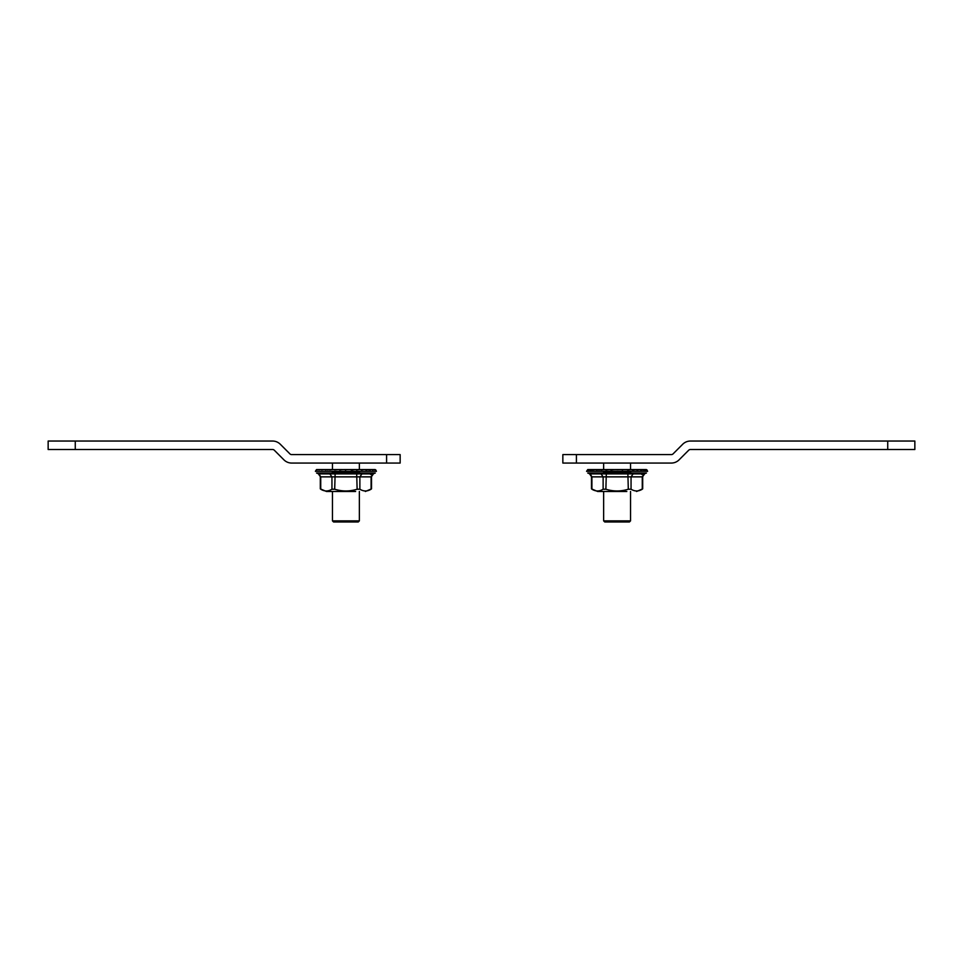 <?xml version="1.0" encoding="UTF-8"?>
<svg xmlns="http://www.w3.org/2000/svg" width="963" height="963" viewBox="0 0 963 963"><rect width="100%" height="100%" fill="white"/><g stroke="black" fill="none" stroke-linecap="round" stroke-linejoin="round"><path stroke-width="1.44" d="M887.73 441.042L914.85 441.042L914.85 449.504L690.459 449.504A2.492 2.492 0 0 0 688.689 450.227L679.071 459.857A10.954 10.954 0 0 1 671.331 463.059L562.849 463.059L562.849 454.596L671.331 454.596A2.492 2.492 0 0 0 673.089 453.874L682.707 444.244A10.954 10.954 0 0 1 690.459 441.042L887.73 441.042L887.73 449.504M272.541 449.504L48.15 449.504L48.15 441.042L272.541 441.042A10.954 10.954 0 0 1 280.293 444.244L289.911 453.874A2.492 2.492 0 0 0 291.669 454.596L400.151 454.596L400.151 463.059L291.669 463.059A10.954 10.954 0 0 1 283.929 459.857L274.311 450.227A2.492 2.492 0 0 0 272.541 449.504M603.645 491.479L603.645 520.875L630.536 520.875L630.536 491.479M603.645 520.875L604.728 521.958L629.453 521.958L630.536 520.875M635.363 454.596L598.817 454.596M332.464 491.479L332.464 520.875L359.355 520.875L359.355 491.479M332.464 520.875L333.547 521.958L358.272 521.958L359.355 520.875M364.183 454.596L327.637 454.596M630.681 473.062L630.681 471.629L603.5 471.629L603.5 473.062M617.127 469.655L620.016 469.571L616.729 469.571M616.633 469.571L614.466 469.571M613.25 469.571L587.779 469.571L586.587 471.268L647.593 471.268L646.342 469.571L615.875 469.571M642.694 488.843L636.567 491.479L642.694 488.843L642.694 476.625L644.777 473.652L646.414 473.062L587.767 473.062L589.404 473.652L591.487 476.625L591.487 488.843L597.614 491.479L626.829 491.479M603.127 489.216L605.871 489.216C613.359 491.539 620.834 491.539 628.309 489.216L631.054 489.216C634.798 491.539 638.541 491.539 642.273 489.216L642.273 476.866L591.908 476.866L590.247 473.892L601.032 473.892L603.127 476.866L603.127 489.216C599.395 491.539 595.652 491.539 591.908 489.216L591.908 476.866M621.641 469.571L622.555 470.088M642.273 476.866L643.934 473.892L633.148 473.892L631.054 476.866L631.054 489.216M643.874 473.916L641.719 474.434L643.874 473.916M605.871 489.216L606.305 473.892L627.876 473.892L628.309 489.216M614.948 469.571L613.551 469.643M601.032 473.892L606.305 473.892M627.876 473.892L633.148 473.892M613.78 469.571L610.783 469.571M611.216 469.848L612.925 469.703M611.18 470.088L610.349 469.571M625.974 469.571L626.853 469.571M609.447 469.571L605.077 469.571M636.158 469.571L636.844 469.571L636.158 469.571M640.022 469.571L640.78 469.571L640.022 469.571M645.704 469.571L646.606 469.848M588.393 469.571L587.659 469.619M588.285 469.571L587.538 469.86M589.825 469.571L588.333 469.571M596.41 469.571L590.054 469.86M605.811 469.86L608.676 469.595M628.057 470.088L626.925 469.571M604.222 469.571L599.985 469.571L604.222 469.571M600.828 469.86L603.271 469.619M627.659 469.848L631.102 469.571L627.744 469.86M633.148 470.088L631.933 469.655M639.661 469.571L631.909 469.571M632.715 469.848L635.592 469.571L632.775 469.86M637.675 470.088L636.314 469.655M637.205 469.848L639.239 469.571M639.938 469.571L635.243 469.571M641.454 470.088L640.01 469.655M643.236 469.571L640.973 469.86M640.973 469.848L645.005 469.571M644.343 470.088L642.863 469.655L645.74 469.86M644.765 469.571L645.932 469.896M646.257 470.088L645.282 469.571M591.896 469.571L589.946 469.571M595.363 469.571L594.484 469.643M600.226 469.571L598.517 469.631M599.335 469.571L596.278 469.571M610.939 469.571L610.313 469.571M608.327 469.571L607.436 469.571M606.04 469.571L604.92 469.571M599.48 469.571L598.842 469.571M590.668 469.655L591.306 469.643M359.5 473.062L359.5 471.629L332.319 471.629L332.319 473.062M345.934 469.655L348.835 469.571L345.548 469.571M371.513 488.843L365.386 491.479L371.513 488.843L371.513 476.625L373.596 473.652L375.233 473.062L316.586 473.062L318.223 473.652L320.306 476.625L320.306 488.843L326.433 491.479L355.648 491.479M376.413 471.352L315.407 471.352L376.413 471.352L375.161 469.571L343.285 469.571M331.946 489.216L334.691 489.216C342.178 491.539 349.653 491.539 357.129 489.216L359.873 489.216C363.617 491.539 367.348 491.539 371.092 489.216L371.092 476.866L320.727 476.866L319.066 473.892L329.852 473.892L331.946 476.866L331.946 489.216C328.214 491.539 324.471 491.539 320.727 489.216L320.727 476.866M345.681 470.088L344.694 469.571M350.46 469.571L351.11 469.848M371.092 476.866L372.753 473.892L361.968 473.892L359.873 476.866L359.873 489.216M372.693 473.916L370.538 474.434L372.693 473.916M334.691 489.216L335.124 473.892L356.695 473.892L357.129 489.216M343.767 469.571L342.371 469.643M329.852 473.892L335.124 473.892M356.695 473.892L361.968 473.892M342.587 469.571L316.586 469.571L315.407 471.268L316.478 469.619M339.602 469.571L342.238 469.571M339.999 470.088L339.169 469.571M350.989 469.836L355.684 469.571M354.781 469.571L351.375 470.088M333.607 469.571L337.953 469.571M364.977 469.571L365.663 469.571L364.977 469.571M368.841 469.571L369.587 469.571L368.841 469.571M374.523 469.571L375.426 469.848M316.586 469.571L317.212 469.571M318.609 469.571L316.983 469.571M324.567 469.571L320.125 469.643M356.876 470.088L355.744 469.571M329.153 469.571L324.82 469.571M334.63 469.86L337.495 469.595M356.479 469.848L359.909 469.571L356.551 469.86M361.968 470.088L360.752 469.655M368.48 469.571L360.716 469.571M361.534 469.848L364.411 469.571L361.594 469.86M366.494 470.088L365.133 469.655M366.024 469.848L368.059 469.571M370.261 470.088L368.817 469.655M369.792 469.848L364.062 469.571M373.163 470.088L371.249 469.571M319.487 469.655L318.753 469.571M324.17 469.571L323.303 469.643M328.106 469.571L327.324 469.631M339.758 469.571L339.12 469.571M337.146 469.571L336.256 469.571M329.731 469.655L332.091 469.619M329.081 469.571L332.704 469.571M334.847 469.571L333.74 469.571M328.299 469.571L325.265 469.86M576.416 463.059L576.416 454.596M75.27 449.504L75.27 441.042M386.584 463.059L386.584 454.596M647.593 471.352L586.587 471.352L587.779 469.571M603.645 463.059L603.645 469.571M630.536 463.059L630.536 469.571M332.464 463.059L332.464 469.571M359.355 463.059L359.355 469.571M636.507 469.571L637.241 469.86M599.841 469.571L599.094 469.86L599.841 469.571M589.789 469.571L589.139 469.872L589.789 469.571M589.512 469.571L588.273 469.86M592.799 469.86L595.122 469.571M596.458 469.86L599.155 469.571M591.487 488.843L597.614 491.479M646.414 473.062L644.777 473.652L642.694 476.625M589.404 473.652L591.487 476.625M647.593 471.268L646.919 469.86M340.023 469.848L341.745 469.703M332.668 469.571L329.647 469.86M365.326 469.571L366.06 469.86M369.118 469.571L369.792 469.86M328.66 469.571L327.914 469.86L328.66 469.571M316.959 469.571L316.358 469.86M318.332 469.571L317.092 469.86M320.679 469.571L318.873 469.86M321.618 469.86L323.929 469.571M320.306 488.843L326.433 491.479M375.233 473.062L373.596 473.652L371.513 476.625M318.223 473.652L320.306 476.625M376.413 471.268L375.739 469.86M374.101 469.571L374.751 469.896"/></g></svg>
